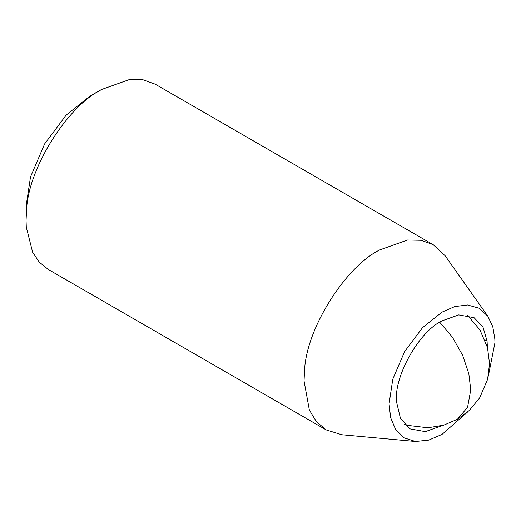 <?xml version="1.0" encoding="UTF-8"?>
<svg xmlns="http://www.w3.org/2000/svg" width="521" height="521" viewBox="0 0 521 521"><rect width="100%" height="100%" fill="white"/><g stroke="black" fill="none" stroke-linecap="round" stroke-linejoin="round"><path stroke-width="0.78" d="M442.088 425.624L425.305 431.635L409.923 428.848L400.408 418.22L396.715 402.622C392.984 378.376 418.324 331.981 442.01 320.871L458.714 314.905L474.097 317.693L483.019 327.168L487.07 341.073L487.389 347.162M467.669 411.922L442.01 434.403L428.744 440.108L415.471 441.489L404.172 437.874L395.654 429.558L390.626 417.66L389.07 403.834L392.788 379.19L404.576 351.655L422.524 327.683L442.01 312.138L454.761 306.576L467.571 304.98L479.04 308.204L487.819 316.182L492.794 326.687L494.852 339.034L494.95 342.707L488.314 376.169M415.471 441.489L341.763 434.735L326.198 429.91L316.371 421.613L309.357 410.027L304.043 380.942L304.538 370.698C306.166 328.399 345.859 266.413 379.672 249.95L407.513 240.012L421.059 240.292L433.153 244.655L445.11 255.72L487.819 316.182M326.198 429.91L48.199 269.409L39.322 262.2L32.641 252.294L26.284 227.163L26.05 220.448L26.545 210.197C28.167 167.899 67.86 105.913 101.68 89.456L129.521 79.511L143.067 79.798L155.154 84.155L433.153 244.655M26.05 220.448L26.05 206.472L30.511 176.899L44.656 143.861L66.193 115.089L89.579 96.437L101.68 89.456M487.07 341.073L484.966 339.855M439.737 322.252L452.43 337.224L462.628 355.263L468.822 373.655L470.75 389.864L467.565 407.311L457.458 419.242L469.336 410.411L479.607 397.966L487.591 379.386L489.545 363.697L487.519 347.676L479.939 329.891L467.422 315.192M404.413 424.322L407.787 425.383L427.891 427.787L443.84 425.123L457.458 419.242"/></g></svg>
